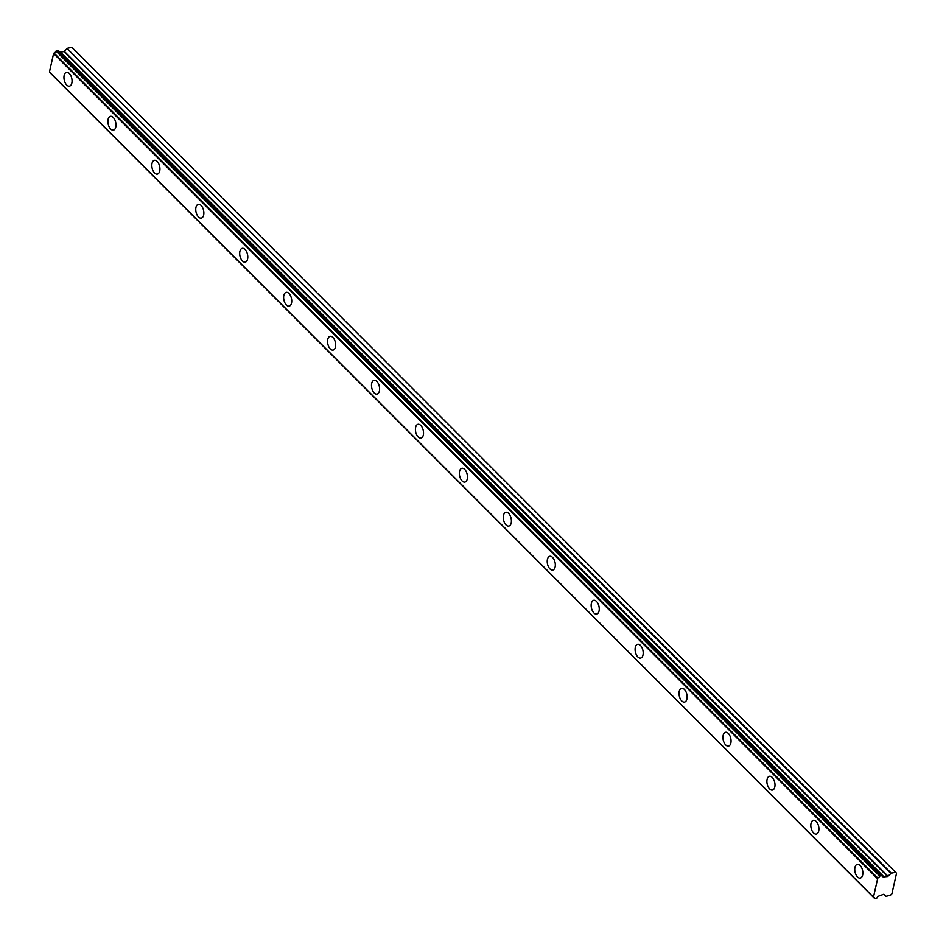 <?xml version="1.0" encoding="UTF-8"?>
<svg xmlns="http://www.w3.org/2000/svg" width="946" height="946" viewBox="0 0 946 946"><rect width="100%" height="100%" fill="white"/><g stroke="black" fill="none" stroke-linecap="round" stroke-linejoin="round"><path stroke-width="1.42" d="M857.502 876.954A7.048 3.855 -102.4 0 0 860.316 878.065A7.048 3.855 -102.4 0 0 862.858 872.791A7.048 3.855 -102.4 0 0 860.103 865.413A7.048 3.855 -102.4 0 0 857.289 864.301A7.048 3.855 -102.4 0 0 854.746 869.575A7.048 3.855 -102.4 0 0 857.502 876.954M66.705 84.998A7.048 3.855 -102.4 0 0 69.519 86.11A7.048 3.855 -102.4 0 0 72.062 80.836A7.048 3.855 -102.4 0 0 69.306 73.457A7.048 3.855 -102.4 0 0 66.492 72.345A7.048 3.855 -102.4 0 0 63.95 77.619A7.048 3.855 -102.4 0 0 66.705 84.998M110.647 128.987A7.048 3.855 -102.4 0 0 113.461 130.11A7.048 3.855 -102.4 0 0 116.003 124.837A7.048 3.855 -102.4 0 0 113.236 117.458A7.048 3.855 -102.4 0 0 110.422 116.334A7.048 3.855 -102.4 0 0 107.879 121.608A7.048 3.855 -102.4 0 0 110.647 128.987M154.576 172.988A7.048 3.855 -102.4 0 0 157.391 174.099A7.048 3.855 -102.4 0 0 159.933 168.837A7.048 3.855 -102.4 0 0 157.178 161.459A7.048 3.855 -102.4 0 0 154.364 160.335A7.048 3.855 -102.4 0 0 151.821 165.609A7.048 3.855 -102.4 0 0 154.576 172.988M198.506 216.989A7.048 3.855 -102.4 0 0 201.321 218.1A7.048 3.855 -102.4 0 0 203.863 212.826A7.048 3.855 -102.4 0 0 201.108 205.448A7.048 3.855 -102.4 0 0 198.293 204.336A7.048 3.855 -102.4 0 0 195.751 209.61A7.048 3.855 -102.4 0 0 198.506 216.989M242.436 260.978A7.048 3.855 -102.4 0 0 245.251 262.101A7.048 3.855 -102.4 0 0 247.793 256.827A7.048 3.855 -102.4 0 0 245.038 249.448A7.048 3.855 -102.4 0 0 242.223 248.337A7.048 3.855 -102.4 0 0 239.681 253.611A7.048 3.855 -102.4 0 0 242.436 260.978M286.378 304.979A7.048 3.855 -102.4 0 0 289.192 306.102A7.048 3.855 -102.4 0 0 291.735 300.828A7.048 3.855 -102.4 0 0 288.968 293.449A7.048 3.855 -102.4 0 0 286.165 292.326A7.048 3.855 -102.4 0 0 283.623 297.6A7.048 3.855 -102.4 0 0 286.378 304.979M330.308 348.979A7.048 3.855 -102.4 0 0 333.122 350.091A7.048 3.855 -102.4 0 0 335.664 344.817A7.048 3.855 -102.4 0 0 332.909 337.45A7.048 3.855 -102.4 0 0 330.095 336.327A7.048 3.855 -102.4 0 0 327.553 341.601A7.048 3.855 -102.4 0 0 330.308 348.979M374.238 392.98A7.048 3.855 -102.4 0 0 377.052 394.092A7.048 3.855 -102.4 0 0 379.594 388.818A7.048 3.855 -102.4 0 0 376.839 381.439A7.048 3.855 -102.4 0 0 374.025 380.327A7.048 3.855 -102.4 0 0 371.482 385.601A7.048 3.855 -102.4 0 0 374.238 392.98M418.167 436.969A7.048 3.855 -102.4 0 0 420.982 438.093A7.048 3.855 -102.4 0 0 423.524 432.819A7.048 3.855 -102.4 0 0 420.769 425.44A7.048 3.855 -102.4 0 0 417.955 424.316A7.048 3.855 -102.4 0 0 415.412 429.59A7.048 3.855 -102.4 0 0 418.167 436.969M462.109 480.97A7.048 3.855 -102.4 0 0 464.924 482.093A7.048 3.855 -102.4 0 0 467.466 476.819A7.048 3.855 -102.4 0 0 464.711 469.441A7.048 3.855 -102.4 0 0 461.896 468.317A7.048 3.855 -102.4 0 0 459.354 473.591A7.048 3.855 -102.4 0 0 462.109 480.97M506.039 524.971A7.048 3.855 -102.4 0 0 508.853 526.082A7.048 3.855 -102.4 0 0 511.396 520.808A7.048 3.855 -102.4 0 0 508.641 513.43A7.048 3.855 -102.4 0 0 505.826 512.318A7.048 3.855 -102.4 0 0 503.284 517.592A7.048 3.855 -102.4 0 0 506.039 524.971M549.969 568.972A7.048 3.855 -102.4 0 0 552.783 570.083A7.048 3.855 -102.4 0 0 555.326 564.809A7.048 3.855 -102.4 0 0 552.57 557.431A7.048 3.855 -102.4 0 0 549.756 556.319A7.048 3.855 -102.4 0 0 547.214 561.593A7.048 3.855 -102.4 0 0 549.969 568.972M593.911 612.961A7.048 3.855 -102.4 0 0 596.713 614.084A7.048 3.855 -102.4 0 0 599.256 608.81A7.048 3.855 -102.4 0 0 596.5 601.431A7.048 3.855 -102.4 0 0 593.686 600.308A7.048 3.855 -102.4 0 0 591.144 605.582A7.048 3.855 -102.4 0 0 593.911 612.961M637.841 656.962A7.048 3.855 -102.4 0 0 640.655 658.073A7.048 3.855 -102.4 0 0 643.197 652.811A7.048 3.855 -102.4 0 0 640.442 645.432A7.048 3.855 -102.4 0 0 637.628 644.309A7.048 3.855 -102.4 0 0 635.085 649.583A7.048 3.855 -102.4 0 0 637.841 656.962M681.77 700.962A7.048 3.855 -102.4 0 0 684.585 702.074A7.048 3.855 -102.4 0 0 687.127 696.8A7.048 3.855 -102.4 0 0 684.372 689.421A7.048 3.855 -102.4 0 0 681.558 688.31A7.048 3.855 -102.4 0 0 679.015 693.584A7.048 3.855 -102.4 0 0 681.77 700.962M725.7 744.951A7.048 3.855 -102.4 0 0 728.515 746.075A7.048 3.855 -102.4 0 0 731.057 740.801A7.048 3.855 -102.4 0 0 728.302 733.422A7.048 3.855 -102.4 0 0 725.487 732.31A7.048 3.855 -102.4 0 0 722.945 737.584A7.048 3.855 -102.4 0 0 725.7 744.951M769.642 788.952A7.048 3.855 -102.4 0 0 772.456 790.076A7.048 3.855 -102.4 0 0 774.999 784.802A7.048 3.855 -102.4 0 0 772.232 777.423A7.048 3.855 -102.4 0 0 769.429 776.299A7.048 3.855 -102.4 0 0 766.887 781.573A7.048 3.855 -102.4 0 0 769.642 788.952M813.572 832.953A7.048 3.855 -102.4 0 0 816.386 834.065A7.048 3.855 -102.4 0 0 818.929 828.791A7.048 3.855 -102.4 0 0 816.173 821.412A7.048 3.855 -102.4 0 0 813.359 820.3A7.048 3.855 -102.4 0 0 810.817 825.574A7.048 3.855 -102.4 0 0 813.572 832.953M883.694 876.859L887.585 876.516L891.286 873.193L895.578 872.259L896.536 873.217L891.901 893.816L890.387 895.318L886.095 896.264L883.576 894.313L879.165 895.909A2.471 1.573 135 0 0 876.989 897.943L874.695 898.452A2.471 1.573 135 0 0 874.376 897.518A2.471 1.573 135 0 0 873.454 897.198L877.77 878.018A2.471 1.573 135 0 0 879.745 876.055L882.039 875.558A2.471 1.573 135 0 0 882.358 876.493A2.471 1.573 135 0 0 883.469 876.8L59.728 51.841L883.469 876.8M60.26 52.219L63.843 51.569L67.095 48.506L890.848 873.454M873.205 896.867L49.464 71.908L53.603 53.544L877.344 878.503M877.77 878.018L54.028 53.071L53.603 53.544M54.028 53.071A2.471 1.573 135 0 0 56.003 51.096L879.745 876.055M880.229 875.629L56.476 50.682L56.003 51.096M56.476 50.682L57.954 50.351L881.707 875.31M881.778 875.298L57.954 50.351M891.286 873.193L67.095 48.506M67.544 48.246L71.837 47.3L895.578 872.259M49.464 71.908L873.193 896.938M874.695 898.452L873.442 897.198M883.682 876.847L59.953 51.9M885.728 896.181L883.883 894.348L885.728 896.193M888.034 876.256L64.281 51.309M63.843 51.569L887.585 876.516M884.356 877.226L60.615 52.278M873.264 897.127L49.511 72.18M874.766 898.641L51.013 73.693M881.968 875.357L58.226 50.41"/></g></svg>
